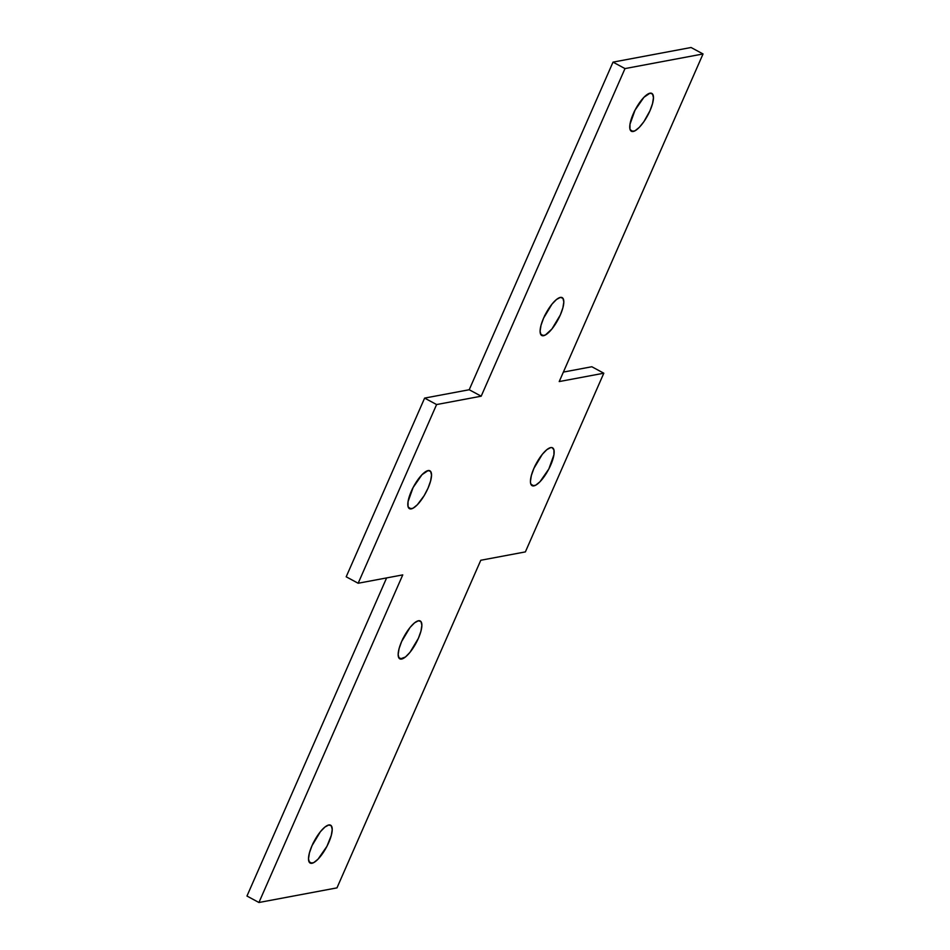 <?xml version="1.0" encoding="UTF-8"?>
<svg xmlns="http://www.w3.org/2000/svg" width="950" height="950" viewBox="0 0 950 950"><rect width="100%" height="100%" fill="white"/><g stroke="black" fill="none" stroke-linecap="round" stroke-linejoin="round"><path stroke-width="1.43" d="M633.199 131.48A21.518 6.828 -61.6 0 1 631.382 131.266A21.518 6.828 -61.6 0 1 634.363 111.494A21.518 6.828 -61.6 0 1 650.002 93.183L643.946 97.28L635.039 110.141L629.981 124.272L629.969 129.129L631.726 131.421L634.992 130.803L639.255 127.383L643.886 121.671L649.966 110.77L652.543 103.562L653.457 97.684L652.567 94.05L650.002 93.183A21.518 6.828 -61.6 0 1 651.819 93.397A21.518 6.828 -61.6 0 1 648.85 113.181A21.518 6.828 -61.6 0 1 633.199 131.48L630.206 129.865L633.199 131.48M543.554 335.706A21.518 6.828 -61.6 0 1 541.737 335.492A21.518 6.828 -61.6 0 1 544.718 315.709A21.518 6.828 -61.6 0 1 560.357 297.409L556.522 299.464L551.986 304.131L543.59 318.119L541.013 325.327L540.099 331.206L540.989 334.839L542.082 335.635L545.347 335.029L551.926 328.985L560.322 314.984L562.899 307.776L563.813 301.91L562.923 298.264L560.357 297.409A21.518 6.828 -61.6 0 1 562.174 297.623A21.518 6.828 -61.6 0 1 559.194 317.395A21.518 6.828 -61.6 0 1 543.554 335.706L540.562 334.091L543.554 335.706M401.613 659.051A21.518 6.828 -61.6 0 1 399.796 658.837A21.518 6.828 -61.6 0 1 402.776 639.065A21.518 6.828 -61.6 0 1 418.416 620.766L414.58 622.82L410.044 627.475L401.648 641.476L399.071 648.684L398.157 654.55L399.048 658.196L400.14 658.991L405.448 656.996L409.984 652.341L418.38 638.341L420.957 631.133L421.871 625.254L420.981 621.621L418.416 620.766A21.518 6.828 -61.6 0 1 420.233 620.967A21.518 6.828 -61.6 0 1 417.252 640.751A21.518 6.828 -61.6 0 1 401.613 659.051L398.62 657.436L401.613 659.051M311.968 863.277A21.518 6.828 -61.6 0 1 310.151 863.063A21.518 6.828 -61.6 0 1 313.132 843.279A21.518 6.828 -61.6 0 1 328.771 824.98L324.936 827.034L320.399 831.701L312.004 845.69L309.427 852.898L308.512 858.776L309.403 862.422L310.496 863.206L313.761 862.6L318.024 859.18L326.931 846.319L331.312 835.347L332.227 829.481L331.336 825.835L328.771 824.98A21.518 6.828 -61.6 0 1 330.588 825.194A21.518 6.828 -61.6 0 1 327.608 844.977A21.518 6.828 -61.6 0 1 311.968 863.277L308.976 861.662L311.968 863.277M533.888 485.878A21.518 6.828 -61.6 0 1 532.083 485.664A21.518 6.828 -61.6 0 1 535.052 465.892A21.518 6.828 -61.6 0 1 550.703 447.593L546.867 449.647L542.331 454.302L533.936 468.303L531.359 475.511L530.444 481.377L530.658 483.526L532.428 485.818L535.681 485.201L539.956 481.781L548.862 468.932L553.921 454.789L553.933 449.944L552.176 447.652L550.703 447.593A21.518 6.828 -61.6 0 1 552.52 447.794A21.518 6.828 -61.6 0 1 549.539 467.578A21.518 6.828 -61.6 0 1 533.888 485.878L530.908 484.262L533.888 485.878M411.267 508.879A21.518 6.828 -61.6 0 1 409.45 508.666A21.518 6.828 -61.6 0 1 412.431 488.882A21.518 6.828 -61.6 0 1 428.082 470.582L422.014 474.679L413.108 487.528L408.049 501.671L408.037 506.516L409.794 508.808L413.06 508.202L417.335 504.771L424.187 495.603L428.034 488.157L430.611 480.949L431.526 475.083L430.635 471.438L428.082 470.582A21.518 6.828 -61.6 0 1 429.899 470.796A21.518 6.828 -61.6 0 1 426.918 490.568A21.518 6.828 -61.6 0 1 411.267 508.879L408.286 507.264L411.267 508.879M613.023 62.13L691.066 47.5L703.036 53.96L559.217 381.567L603.808 373.207L525.374 551.903L480.783 560.263L336.977 887.87L258.934 902.5L402.753 574.893L358.162 583.253L436.596 404.558L481.187 396.197L624.993 68.59L703.036 53.96L624.993 68.59L613.023 62.13L691.066 47.5L703.036 53.96L559.217 381.567L603.808 373.207L591.838 366.747L603.808 373.207L525.374 551.903L480.783 560.263L336.977 887.87L258.934 902.5L246.964 896.04L386.614 577.921L246.964 896.04L258.934 902.5L402.753 574.893L358.162 583.253L346.192 576.793L424.626 398.098L469.217 389.738L613.023 62.13L624.993 68.59L481.187 396.197L436.596 404.558L358.162 583.253L346.192 576.793L424.626 398.098L436.596 404.558L424.626 398.098L469.217 389.738L481.187 396.197L469.217 389.738L613.023 62.13M563.386 372.079L591.838 366.747L563.386 372.079M544.492 315.97L546.856 311.683A21.518 6.828 118.4 0 1 545.086 314.973M312.906 843.541L315.269 839.254A21.518 6.828 118.4 0 1 313.5 842.543M412.217 489.143L414.58 484.856A21.518 6.828 118.4 0 1 412.799 488.146M534.838 466.153L537.201 461.854A21.518 6.828 118.4 0 1 535.42 465.144M402.551 639.326L404.914 635.028A21.518 6.828 118.4 0 1 403.144 638.317M634.137 111.756L636.5 107.457A21.518 6.828 118.4 0 1 634.731 110.746"/></g></svg>

